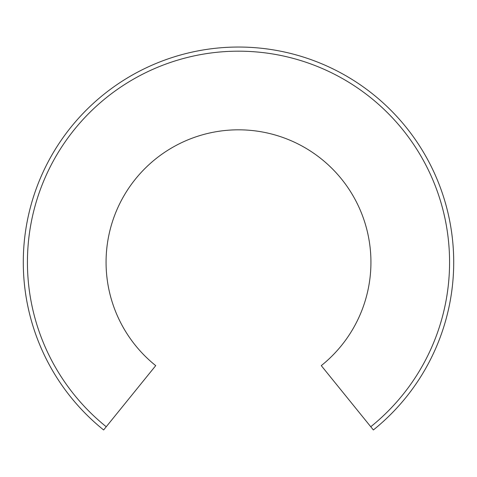 <?xml version="1.0" encoding="UTF-8"?>
<svg xmlns="http://www.w3.org/2000/svg" width="477" height="477" viewBox="0 0 477 477"><rect width="100%" height="100%" fill="white"/><g stroke="black" fill="none" stroke-linecap="round" stroke-linejoin="round"><path stroke-width="0.72" d="M106.24 426.742L155.729 365.632A132.439 132.439 0 0 1 141.478 172.108A132.439 132.439 0 0 1 335.522 172.108A132.439 132.439 0 0 1 321.271 365.632L373.366 429.962A215.21 215.21 0 0 0 396.059 115.655A215.21 215.21 0 0 0 80.941 115.655A215.21 215.21 0 0 0 103.634 429.962L106.24 426.742A211.072 211.072 0 0 1 83.964 118.481A211.072 211.072 0 0 1 393.036 118.481A211.072 211.072 0 0 1 370.76 426.742"/></g></svg>
